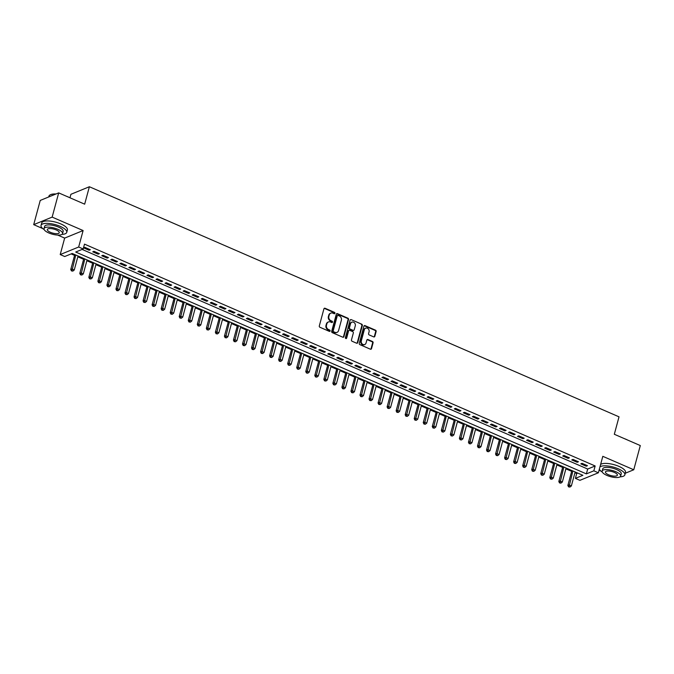 <?xml version="1.0" encoding="UTF-8"?>
<svg xmlns="http://www.w3.org/2000/svg" width="674" height="674" viewBox="0 0 674 674"><rect width="100%" height="100%" fill="white"/><g stroke="black" fill="none" stroke-linecap="round" stroke-linejoin="round"><path stroke-width="1.01" d="M334.936 313.3A0.733 0.632 67.8 0 0 334.498 312.365L325.07 308.271A1.045 0.901 67.8 0 0 323.924 308.835L319.308 325.946A1.045 0.901 67.8 0 0 319.939 327.278L329.367 331.381A0.733 0.632 67.8 0 0 329.721 330.049L328.499 329.519A3.345 2.881 67.8 0 1 326.486 325.239L326.873 323.815A3.345 2.881 67.8 0 1 328.44 321.953A3.345 2.881 67.8 0 1 330.53 322.003L331.751 322.534A0.733 0.632 67.8 0 0 332.105 321.203L330.892 320.672A3.345 2.881 67.8 0 1 328.87 316.401L329.257 314.969A3.345 2.881 67.8 0 1 330.824 313.107A3.345 2.881 67.8 0 1 332.914 313.166L334.136 313.696A0.733 0.632 67.8 0 0 334.936 313.3M334.312 313.739A0.733 0.632 67.8 0 0 333.992 312.567L324.573 308.473A1.045 0.901 67.8 0 0 324.186 308.397M329.544 331.423A0.733 0.632 67.8 0 0 329.224 330.252L328.002 329.721L328.499 329.519M331.928 322.585A0.733 0.632 67.8 0 0 331.608 321.405L330.386 320.875L330.892 320.672M373.699 336.882A1.045 0.901 67.8 0 0 374.837 336.318L376.134 331.515A1.045 0.901 67.8 0 0 375.502 330.176L365.038 325.626A1.045 0.901 67.8 0 0 363.893 326.199L359.276 343.31A1.045 0.901 67.8 0 0 359.908 344.641L370.371 349.191A1.045 0.901 67.8 0 0 371.517 348.627L373.084 342.83A1.045 0.901 67.8 0 0 372.452 341.491L367.97 339.544A1.045 0.901 67.8 0 0 366.825 340.109L366.049 342.99A2.797 2.41 67.8 0 1 361.306 340.926L364.348 329.662A2.797 2.41 67.8 0 1 369.091 331.718L368.585 333.596A1.045 0.901 67.8 0 0 369.217 334.936L373.699 336.882M593.845 470.823L598.369 472.786L579.91 480.335L575.394 478.371L582.875 475.313L72.211 253.466L64.729 256.524L60.213 254.561L78.664 247.013L83.188 248.976L75.707 252.034L586.363 473.881L593.845 470.823L595.159 465.978L84.494 244.131L83.188 248.976M58.689 192.882L52.151 217.104L33.7 224.644L40.238 200.431L58.689 192.882L84.671 204.171L89.372 186.74L619.018 416.827L614.317 434.267L640.3 445.556L633.762 469.77L602.809 456.323L598.369 472.786M57.703 235.074L64.653 238.099L83.113 230.55L52.151 217.104M83.113 230.55L78.664 247.013M348.542 319.527A1.045 0.901 67.8 0 0 347.91 318.195L337.447 313.646A1.045 0.901 67.8 0 0 336.301 314.21L331.684 331.322A1.045 0.901 67.8 0 0 332.316 332.661L342.78 337.202A1.045 0.901 67.8 0 0 343.925 336.638L348.542 319.527L348.045 319.729A1.045 0.901 67.8 0 0 347.413 318.398L336.949 313.848A1.045 0.901 67.8 0 0 336.562 313.772M351.238 319.636L361.711 324.186A1.045 0.901 67.8 0 1 362.342 325.517L357.726 342.636A1.045 0.901 67.8 0 1 356.58 343.201L352.098 341.255A1.045 0.901 67.8 0 1 351.466 339.915L353.336 332.973A1.045 0.901 67.8 0 0 352.713 331.642L349.739 330.353A1.045 0.901 67.8 0 0 348.593 330.917L346.647 338.137A0.733 0.632 67.8 0 1 345.4 337.598L350.092 320.201A1.045 0.901 67.8 0 1 351.238 319.636L361.711 324.186M625.278 473.241L633.762 469.77M90.367 249.734L84.941 247.383L83.694 247.889L89.12 250.248L90.367 249.734M99.407 253.66L93.981 251.309L92.734 251.815L98.16 254.174L99.407 253.66M108.447 257.586L103.021 255.235L101.774 255.741L107.2 258.1L108.447 257.586M117.478 261.512L112.061 259.161L110.814 259.667L116.231 262.026L117.478 261.512M126.518 265.438L121.101 263.087L119.854 263.593L125.271 265.952L126.518 265.438M135.558 269.373L130.133 267.014L128.886 267.519L134.311 269.878L135.558 269.373M144.598 273.299L139.173 270.94L137.926 271.445L143.351 273.804L144.598 273.299M153.638 277.225L148.213 274.866L146.966 275.38L152.391 277.73L153.638 277.225M162.67 281.151L157.253 278.792L156.006 279.306L161.423 281.656L162.67 281.151M171.71 285.077L166.293 282.718L165.046 283.232L170.463 285.582L171.71 285.077M180.75 289.003L175.324 286.644L174.077 287.158L179.503 289.508L180.75 289.003M189.79 292.929L184.364 290.57L183.117 291.084L188.543 293.434L189.79 292.929M198.83 296.855L193.404 294.496L192.157 295.01L197.583 297.36L198.83 296.855M207.862 300.781L202.444 298.422L201.197 298.936L206.615 301.286L207.862 300.781M216.902 304.707L211.476 302.348L210.229 302.862L215.655 305.221L216.902 304.707M225.942 308.633L220.516 306.274L219.269 306.788L224.695 309.147L225.942 308.633M234.982 312.559L229.556 310.2L228.309 310.714L233.735 313.073L234.982 312.559M244.022 316.485L238.596 314.135L237.349 314.64L242.775 316.999L244.022 316.485M253.053 320.411L247.636 318.061L246.389 318.566L251.806 320.925L253.053 320.411M262.093 324.337L256.668 321.987L255.421 322.492L260.846 324.851L262.093 324.337M271.133 328.263L265.708 325.913L264.461 326.418L269.886 328.777L271.133 328.263M280.173 332.189L274.748 329.839L273.501 330.344L278.926 332.703L280.173 332.189M289.205 336.115L283.788 333.765L282.541 334.27L287.958 336.629L289.205 336.115M298.245 340.041L292.828 337.691L291.581 338.196L296.998 340.555L298.245 340.041M307.285 343.976L301.859 341.617L300.612 342.122L306.038 344.481L307.285 343.976M316.325 347.902L310.899 345.543L309.652 346.048L315.078 348.407L316.325 347.902M325.365 351.828L319.939 349.469L318.692 349.983L324.118 352.334L325.365 351.828M334.397 355.754L328.979 353.395L327.733 353.909L333.15 356.26L334.397 355.754M343.437 359.68L338.019 357.321L336.773 357.835L342.19 360.186L343.437 359.68M352.477 363.606L347.051 361.247L345.804 361.761L351.23 364.112L352.477 363.606M361.517 367.532L356.091 365.173L354.844 365.687L360.27 368.038L361.517 367.532M370.557 371.458L365.131 369.099L363.884 369.613L369.31 371.964L370.557 371.458M379.588 375.384L374.171 373.025L372.924 373.539L378.341 375.89L379.588 375.384M388.628 379.31L383.211 376.951L381.964 377.465L387.382 379.824L388.628 379.31M397.668 383.236L392.243 380.877L390.996 381.391L396.422 383.75L397.668 383.236M406.708 387.162L401.283 384.803L400.036 385.317L405.462 387.676L406.708 387.162M415.748 391.089L410.323 388.729L409.076 389.243L414.502 391.602L415.748 391.089M424.78 395.015L419.363 392.664L418.116 393.169L423.533 395.528L424.78 395.015M433.82 398.941L428.394 396.59L427.148 397.096L432.573 399.455L433.82 398.941M442.86 402.867L437.434 400.516L436.188 401.022L441.613 403.381L442.86 402.867M451.9 406.793L446.474 404.442L445.228 404.948L450.653 407.307L451.9 406.793M460.94 410.719L455.514 408.368L454.268 408.874L459.693 411.233L460.94 410.719M469.972 414.645L464.555 412.294L463.308 412.8L468.725 415.159L469.972 414.645M479.012 418.571L473.586 416.22L472.339 416.726L477.765 419.085L479.012 418.571M488.052 422.505L482.626 420.146L481.379 420.652L486.805 423.011L488.052 422.505M497.092 426.431L491.666 424.072L490.419 424.578L495.845 426.937L497.092 426.431M506.123 430.357L500.706 427.998L499.459 428.512L504.877 430.863L506.123 430.357M515.163 434.283L509.746 431.924L508.499 432.438L513.917 434.789L515.163 434.283M524.204 438.21L518.778 435.851L517.531 436.364L522.957 438.715L524.204 438.21M533.244 442.136L527.818 439.777L526.571 440.291L531.997 442.641L533.244 442.136M542.284 446.062L536.858 443.703L535.611 444.217L541.037 446.567L542.284 446.062M551.315 449.988L545.898 447.629L544.651 448.143L550.068 450.493L551.315 449.988M560.355 453.914L554.938 451.555L553.691 452.069L559.108 454.419L560.355 453.914M569.395 457.84L563.97 455.481L562.723 455.995L568.148 458.354L569.395 457.84M578.435 461.766L573.01 459.407L571.763 459.921L577.188 462.28L578.435 461.766M82.118 249.414L587.677 469.037L595.159 465.978M580.803 463.847L586.228 466.206L587.475 465.692L582.05 463.333L580.803 463.847M71.149 253.904L74.57 255.387M77.822 256.802L83.61 259.313M86.862 260.728L92.641 263.239M95.893 264.655L101.681 267.165M104.933 268.581L110.721 271.091M113.973 272.507L119.761 275.017M123.013 276.433L128.793 278.943M132.053 280.359L137.833 282.869M141.085 284.285L146.873 286.795M150.125 288.211L155.913 290.73M159.165 292.137L164.953 294.656M168.205 296.063L173.985 298.582M177.237 299.989L183.025 302.508M186.277 303.915L192.065 306.434M195.317 307.841L201.105 310.36M204.357 311.767L210.145 314.286M213.397 315.702L219.176 318.212M222.428 319.628L228.216 322.138M231.468 323.554L237.256 326.064M240.508 327.48L246.296 329.99M249.548 331.406L255.336 333.916M258.589 335.332L264.368 337.843M267.62 339.258L273.408 341.769M276.66 343.184L282.448 345.695M285.7 347.11L291.488 349.621M294.74 351.036L300.528 353.547M303.78 354.962L309.56 357.473M312.812 358.888L318.6 361.399M321.852 362.814L327.64 365.333M330.892 366.74L336.68 369.259M339.932 370.666L345.711 373.185M348.972 374.592L354.751 377.111M358.004 378.518L363.792 381.037M367.044 382.444L372.832 384.964M376.084 386.371L381.872 388.89M385.124 390.305L390.903 392.816M394.155 394.231L399.943 396.742M403.195 398.157L408.983 400.668M412.235 402.083L418.023 404.594M421.275 406.009L427.063 408.52M430.315 409.935L436.095 412.446M439.347 413.861L445.135 416.372M448.387 417.787L454.175 420.298M457.427 421.713L463.215 424.224M466.467 425.639L472.255 428.15M475.507 429.565L481.287 432.076M484.539 433.492L490.327 436.002M493.579 437.418L499.367 439.928M502.619 441.344L508.407 443.863M511.659 445.27L517.447 447.789M520.699 449.196L526.478 451.715M529.73 453.122L535.518 455.641M538.77 457.048L544.558 459.567M547.81 460.974L553.598 463.493M556.85 464.908L562.63 467.419M565.89 468.834L571.67 471.345M574.922 472.76L576.7 473.527L577.77 473.089M89.372 186.74L70.922 194.289L69.978 197.794M599.051 470.25L600.913 471.059M576.7 473.527L575.394 478.371M64.653 238.099L60.213 254.561M33.7 224.644L42.799 228.604M587.677 469.037L586.363 473.881M89.12 250.248L89.372 249.304M98.16 254.174L98.412 253.23M107.2 258.1L107.452 257.156M116.231 262.026L116.492 261.082M125.271 265.952L125.524 265.008M134.311 269.878L134.564 268.934M143.351 273.804L143.604 272.86M152.391 277.73L152.644 276.787M161.423 281.656L161.684 280.713M170.463 285.582L170.716 284.647M179.503 289.508L179.756 288.573M188.543 293.434L188.796 292.499M197.583 297.36L197.836 296.425M206.615 301.286L206.876 300.351M215.655 305.221L215.907 304.277M224.695 309.147L224.948 308.203M233.735 313.073L233.988 312.129M242.775 316.999L243.028 316.055M251.806 320.925L252.059 319.982M260.846 324.851L261.099 323.908M269.886 328.777L270.139 327.834M278.926 332.703L279.179 331.76M287.958 336.629L288.219 335.686M296.998 340.555L297.251 339.612M306.038 344.481L306.291 343.538M315.078 348.407L315.331 347.464M324.118 352.334L324.371 351.39M333.15 356.26L333.411 355.316M342.19 360.186L342.443 359.25M351.23 364.112L351.483 363.176M360.27 368.038L360.523 367.103M369.31 371.964L369.563 371.029M378.341 375.89L378.603 374.955M387.382 379.824L387.634 378.881M396.422 383.75L396.674 382.807M405.462 387.676L405.714 386.733M414.502 391.602L414.754 390.659M423.533 395.528L423.794 394.585M432.573 399.455L432.826 398.511M441.613 403.381L441.866 402.437M450.653 407.307L450.906 406.363M459.693 411.233L459.946 410.289M468.725 415.159L468.978 414.215M477.765 419.085L478.018 418.141M486.805 423.011L487.058 422.067M495.845 426.937L496.098 425.993M504.877 430.863L505.138 429.919M513.917 434.789L514.169 433.845M522.957 438.715L523.209 437.78M531.997 442.641L532.249 441.706M541.037 446.567L541.289 445.632M550.068 450.493L550.329 449.558M559.108 454.419L559.361 453.484M568.148 458.354L568.401 457.41M577.188 462.28L577.441 461.336M586.228 466.206L586.481 465.262M330.58 313.225A3.345 2.881 67.8 0 0 330.327 313.317A3.345 2.881 67.8 0 0 328.76 315.179L329.257 314.969M330.386 320.875A3.345 2.881 67.8 0 1 328.373 316.603L328.76 315.179M328.196 322.071A3.345 2.881 67.8 0 0 327.943 322.155A3.345 2.881 67.8 0 0 326.368 324.017L326.873 323.815M328.002 329.721A3.345 2.881 67.8 0 1 325.989 325.441L326.368 324.017M343.167 337.278A1.045 0.901 67.8 0 0 343.428 336.848L348.045 319.729M338.062 315.398A0.733 0.632 67.8 0 0 337.261 315.794L333.209 330.816A0.733 0.632 67.8 0 0 333.647 331.751L334.936 332.307A3.345 2.881 67.8 0 0 337.025 332.366A3.345 2.881 67.8 0 0 338.592 330.504L341.364 320.234A3.345 2.881 67.8 0 0 339.351 315.954L338.062 315.398M337.379 315.55A0.733 0.632 67.8 0 0 336.764 315.996L337.261 315.794M336.764 332.451A3.345 2.881 67.8 0 1 336.52 332.568A3.345 2.881 67.8 0 1 334.439 332.518L333.15 331.953A0.733 0.632 67.8 0 1 332.712 331.018L336.764 315.996M356.959 343.277A1.045 0.901 67.8 0 0 357.22 342.839L361.837 325.727A1.045 0.901 67.8 0 0 361.213 324.388M348.854 330.479A1.045 0.901 67.8 0 0 348.096 331.119L346.141 338.348L346.647 338.137M355.282 325.778A2.797 2.41 67.8 0 0 350.539 323.714L349.469 327.682A1.045 0.901 67.8 0 0 350.092 329.022L353.066 330.311A1.045 0.901 67.8 0 0 354.212 329.746L355.282 325.778M351.609 322.273A2.797 2.41 67.8 0 0 350.033 323.916L350.539 323.714M353.454 330.386A1.045 0.901 67.8 0 1 352.569 330.513L349.595 329.224A1.045 0.901 67.8 0 1 348.964 327.884L350.033 323.916M365.418 328.221A2.797 2.41 67.8 0 0 363.842 329.864L364.348 329.662M364.482 344.633A2.797 2.41 67.8 0 1 360.809 341.128L363.842 329.864M370.759 349.267A1.045 0.901 67.8 0 0 371.02 348.829L372.579 343.032A1.045 0.901 67.8 0 0 371.955 341.693L367.473 339.747A1.045 0.901 67.8 0 0 367.086 339.671M374.078 336.958A1.045 0.901 67.8 0 0 374.34 336.52L375.637 331.718A1.045 0.901 67.8 0 0 375.005 330.378L364.533 325.837A1.045 0.901 67.8 0 0 364.154 325.761M74.789 254.578L70.753 269.507L72 269.002L74.266 269.979L78.041 255.994M75.774 255.016L71.966 270.704L71.469 270.914L72.868 271.1L71.966 270.704M74.266 269.979L72.868 271.1M71.469 270.914L70.753 269.507M50.373 194.769A12.991 4.356 15.1 0 1 50.55 194.685A12.991 4.356 15.1 0 1 56.026 193.977M66.271 196.185A12.991 4.356 15.1 0 1 67.948 196.85A12.991 4.356 15.1 0 1 69.489 197.583M55.656 194.129A13.312 4.465 -164.9 0 0 50.188 194.862A13.312 4.465 -164.9 0 0 48.932 196.168L48.722 196.96M61.915 234.392A13.312 4.465 -164.9 0 0 66.743 232.353A13.312 4.465 -164.9 0 0 60.129 226.338A13.312 4.465 -164.9 0 0 41.038 225.419A13.312 4.465 -164.9 0 0 44.189 229.615M66.743 232.353L67.4 229.927A13.312 4.465 -164.9 0 0 60.778 223.911A13.312 4.465 -164.9 0 0 41.695 222.993L41.038 225.419M44.037 228.612L44.636 226.388A9.588 3.21 15.1 0 1 58.385 227.045A9.588 3.21 15.1 0 1 63.145 231.384L62.547 233.608A9.588 3.21 -164.9 0 0 57.779 229.278A9.588 3.21 -164.9 0 0 44.037 228.612A9.588 3.21 -164.9 0 0 48.806 232.951A9.588 3.21 -164.9 0 0 62.547 233.608M50.398 232.294A6.176 2.073 -164.9 0 0 59.253 232.724A6.176 2.073 -164.9 0 0 56.186 229.927A6.176 2.073 -164.9 0 0 47.332 229.505A6.176 2.073 -164.9 0 0 50.398 232.294M624.385 438.639A12.991 4.356 15.1 0 1 626.062 439.313A12.991 4.356 15.1 0 1 627.604 440.038M620.021 476.855A13.312 4.465 -164.9 0 0 624.857 474.816A13.312 4.465 -164.9 0 0 618.243 468.792A13.312 4.465 -164.9 0 0 599.978 466.821M599.338 469.205A13.312 4.465 -164.9 0 0 602.303 472.078M624.857 474.816L625.514 472.39A13.312 4.465 -164.9 0 0 618.892 466.374A13.312 4.465 -164.9 0 0 600.627 464.403M602.152 471.075L602.75 468.851A9.588 3.21 15.1 0 1 616.491 469.508A9.588 3.21 15.1 0 1 621.26 473.839L620.661 476.071A9.588 3.21 -164.9 0 0 615.893 471.733A9.588 3.21 -164.9 0 0 602.152 471.075A9.588 3.21 -164.9 0 0 606.912 475.406A9.588 3.21 -164.9 0 0 620.661 476.071M608.512 474.757A6.176 2.073 -164.9 0 0 617.367 475.178A6.176 2.073 -164.9 0 0 614.3 472.39A6.176 2.073 -164.9 0 0 605.446 471.96A6.176 2.073 -164.9 0 0 608.512 474.757M83.82 258.513L79.793 273.433L81.04 272.928L83.298 273.905L87.072 259.92M84.814 258.942L81.006 274.638L80.509 274.84L81.908 275.026L81.006 274.638M83.298 273.905L81.908 275.026M80.509 274.84L79.793 273.433M92.86 262.439L88.833 277.368L90.08 276.854L92.338 277.84L96.112 263.846M93.855 262.868L90.046 278.564L89.549 278.766L90.948 278.952L90.046 278.564M92.338 277.84L90.948 278.952M89.549 278.766L88.833 277.368M101.9 266.365L97.873 281.294L99.12 280.78L101.378 281.766L105.152 267.772M102.895 266.794L99.086 282.49L98.581 282.692L99.988 282.878L99.086 282.49M101.378 281.766L99.988 282.878M98.581 282.692L97.873 281.294M110.94 270.291L106.913 285.22L108.16 284.706L110.418 285.692L114.192 271.698M111.935 270.721L108.118 286.416L107.621 286.618L109.028 286.804L108.118 286.416M110.418 285.692L109.028 286.804M107.621 286.618L106.913 285.22M119.972 274.217L115.945 289.146L117.192 288.632L119.458 289.618L123.232 275.624M120.966 274.647L117.158 290.342L116.661 290.545L118.06 290.73L117.158 290.342M119.458 289.618L118.06 290.73M116.661 290.545L115.945 289.146M129.012 278.143L124.985 293.072L126.232 292.558L128.49 293.544L132.264 279.55M130.006 278.573L126.198 294.268L125.701 294.471L127.1 294.656L126.198 294.268M128.49 293.544L127.1 294.656M125.701 294.471L124.985 293.072M138.052 282.069L134.025 296.998L135.272 296.484L137.53 297.47L141.304 283.484M139.046 282.499L135.238 298.194L134.733 298.397L136.14 298.582L135.238 298.194M137.53 297.47L136.14 298.582M134.733 298.397L134.025 296.998M147.092 285.995L143.065 300.924L144.312 300.41L146.57 301.396L150.344 287.41M148.086 286.425L144.27 302.121L143.773 302.323L145.18 302.508L144.27 302.121M146.57 301.396L145.18 302.508M143.773 302.323L143.065 300.924M156.132 289.921L152.105 304.85L153.352 304.336L155.61 305.322L159.384 291.337M157.118 290.351L153.31 306.047L152.813 306.249L154.22 306.443L153.31 306.047M155.61 305.322L154.22 306.443M152.813 306.249L152.105 304.85M165.164 293.847L161.137 308.776L162.383 308.262L164.65 309.248L168.416 295.263M166.158 294.277L162.35 309.973L161.853 310.175L163.251 310.369L162.35 309.973M164.65 309.248L163.251 310.369M161.853 310.175L161.137 308.776M174.204 297.773L170.177 312.702L171.423 312.188L173.681 313.174L177.456 299.189M175.198 298.203L171.39 313.899L170.893 314.101L172.291 314.295L171.39 313.899M173.681 313.174L172.291 314.295M170.893 314.101L170.177 312.702M183.244 301.699L179.217 316.628L180.463 316.123L182.721 317.1L186.496 303.115M184.238 302.129L180.43 317.825L179.924 318.027L181.331 318.221L180.43 317.825M182.721 317.1L181.331 318.221M179.924 318.027L179.217 316.628M192.284 305.625L188.257 320.554L189.504 320.049L191.761 321.026L195.536 307.041M193.278 306.055L189.461 321.751L188.964 321.953L190.371 322.147L189.461 321.751M191.761 321.026L190.371 322.147M188.964 321.953L188.257 320.554M201.324 309.551L197.288 324.48L198.535 323.975L200.801 324.952L204.576 310.967M202.31 309.981L198.501 325.677L198.004 325.879L199.403 326.073L198.501 325.677M200.801 324.952L199.403 326.073M198.004 325.879L197.288 324.48M210.355 313.477L206.328 328.406L207.575 327.901L209.833 328.878L213.607 314.893M211.35 313.907L207.541 329.603L207.044 329.805L208.443 329.999L207.541 329.603M209.833 328.878L208.443 329.999M207.044 329.805L206.328 328.406M219.395 317.403L215.368 332.333L216.615 331.827L218.873 332.804L222.647 318.819M220.39 317.842L216.581 333.529L216.084 333.74L217.483 333.925L216.581 333.529M218.873 332.804L217.483 333.925M216.084 333.74L215.368 332.333M228.435 321.329L224.408 336.259L225.655 335.753L227.913 336.73L231.688 322.745M229.43 321.768L225.622 337.455L225.116 337.666L226.523 337.851L225.622 337.455M227.913 336.73L226.523 337.851M225.116 337.666L224.408 336.259M237.475 325.256L233.448 340.185L234.695 339.679L236.953 340.656L240.728 326.671M238.47 325.694L234.653 341.381L234.156 341.592L235.563 341.777L234.653 341.381M236.953 340.656L235.563 341.777M234.156 341.592L233.448 340.185M246.516 329.182L242.48 344.111L243.727 343.605L245.993 344.583L249.768 330.597M247.501 329.62L243.693 345.307L243.196 345.518L244.595 345.703L243.693 345.307M245.993 344.583L244.595 345.703M243.196 345.518L242.48 344.111M255.547 333.116L251.52 348.037L252.767 347.531L255.025 348.509L258.799 334.523M256.541 333.546L252.733 349.242L252.236 349.444L253.635 349.629L252.733 349.242M255.025 348.509L253.635 349.629M252.236 349.444L251.52 348.037M264.587 337.042L260.56 351.971L261.807 351.457L264.065 352.435L267.839 338.449M265.581 337.472L261.773 353.168L261.276 353.37L262.675 353.555L261.773 353.168M264.065 352.435L262.675 353.555M261.276 353.37L260.56 351.971M273.627 340.968L269.6 355.897L270.847 355.383L273.105 356.369L276.879 342.375M274.621 341.398L270.813 357.094L270.308 357.296L271.715 357.481L270.813 357.094M273.105 356.369L271.715 357.481M270.308 357.296L269.6 355.897M282.667 344.894L278.64 359.823L279.887 359.309L282.145 360.295L285.919 346.301M283.661 345.324L279.845 361.02L279.348 361.222L280.755 361.407L279.845 361.02M282.145 360.295L280.755 361.407M279.348 361.222L278.64 359.823M291.707 348.82L287.672 363.749L288.919 363.235L291.185 364.221L294.959 350.227M292.693 349.25L288.885 364.946L288.388 365.148L289.786 365.333L288.885 364.946M291.185 364.221L289.786 365.333M288.388 365.148L287.672 363.749M300.739 352.746L296.712 367.675L297.959 367.162L300.216 368.147L303.991 354.153M301.733 353.176L297.925 368.872L297.428 369.074L298.826 369.259L297.925 368.872M300.216 368.147L298.826 369.259M297.428 369.074L296.712 367.675M309.779 356.672L305.752 371.601L306.999 371.088L309.256 372.073L313.031 358.088M310.773 357.102L306.965 372.798L306.468 373L307.866 373.185L306.965 372.798M309.256 372.073L307.866 373.185M306.468 373L305.752 371.601M318.819 360.598L314.792 375.528L316.039 375.014L318.297 375.999L322.071 362.014M319.813 361.028L316.005 376.724L315.499 376.926L316.906 377.111L316.005 376.724M318.297 375.999L316.906 377.111M315.499 376.926L314.792 375.528M327.859 364.524L323.832 379.454L325.079 378.94L327.337 379.925L331.111 365.94M328.853 364.954L325.037 380.65L324.539 380.852L325.946 381.046L325.037 380.65M327.337 379.925L325.946 381.046M324.539 380.852L323.832 379.454M336.89 368.451L332.863 383.38L334.11 382.866L336.377 383.851L340.151 369.866M337.885 368.88L334.077 384.576L333.579 384.778L334.978 384.972L334.077 384.576M336.377 383.851L334.978 384.972M333.579 384.778L332.863 383.38M345.931 372.377L341.903 387.306L343.15 386.792L345.408 387.777L349.183 373.792M346.925 372.806L343.117 388.502L342.619 388.704L344.018 388.898L343.117 388.502M345.408 387.777L344.018 388.898M342.619 388.704L341.903 387.306M354.971 376.303L350.943 391.232L352.19 390.718L354.448 391.704L358.223 377.718M355.965 376.732L352.157 392.428L351.651 392.63L353.058 392.824L352.157 392.428M354.448 391.704L353.058 392.824M351.651 392.63L350.943 391.232M364.011 380.229L359.983 395.158L361.23 394.652L363.488 395.63L367.263 381.644M365.005 380.658L361.188 396.354L360.691 396.556L362.098 396.75L361.188 396.354M363.488 395.63L362.098 396.75M360.691 396.556L359.983 395.158M373.051 384.155L369.023 399.084L370.27 398.578L372.528 399.556L376.303 385.57M374.036 384.584L370.228 400.28L369.731 400.482L371.138 400.676L370.228 400.28M372.528 399.556L371.138 400.676M369.731 400.482L369.023 399.084M382.082 388.081L378.055 403.01L379.302 402.504L381.568 403.482L385.334 389.496M383.076 388.51L379.268 404.206L378.771 404.408L380.17 404.602L379.268 404.206M381.568 403.482L380.17 404.602M378.771 404.408L378.055 403.01M391.122 392.007L387.095 406.936L388.342 406.43L390.6 407.408L394.374 393.422M392.116 392.437L388.308 408.132L387.811 408.334L389.21 408.528L388.308 408.132M390.6 407.408L389.21 408.528M387.811 408.334L387.095 406.936M400.162 395.933L396.135 410.862L397.382 410.356L399.64 411.334L403.414 397.348M401.156 396.371L397.348 412.058L396.843 412.269L398.25 412.454L397.348 412.058M399.64 411.334L398.25 412.454M396.843 412.269L396.135 410.862M409.202 399.859L405.175 414.788L406.422 414.283L408.68 415.26L412.454 401.274M410.196 400.297L406.38 415.984L405.883 416.195L407.29 416.38L406.38 415.984M408.68 415.26L407.29 416.38M405.883 416.195L405.175 414.788M418.242 403.785L414.207 418.714L415.454 418.209L417.72 419.186L421.494 405.2M419.228 404.223L415.42 419.91L414.923 420.121L416.321 420.306L415.42 419.91M417.72 419.186L416.321 420.306M414.923 420.121L414.207 418.714M427.274 407.711L423.247 422.64L424.494 422.135L426.752 423.112L430.526 409.126M428.268 408.149L424.46 423.836L423.963 424.047L425.361 424.232L424.46 423.836M426.752 423.112L425.361 424.232M423.963 424.047L423.247 422.64M436.314 411.646L432.287 426.575L433.534 426.061L435.792 427.038L439.566 413.052M437.308 412.075L433.5 427.771L433.003 427.973L434.401 428.159L433.5 427.771M435.792 427.038L434.401 428.159M433.003 427.973L432.287 426.575M445.354 415.572L441.327 430.501L442.574 429.987L444.832 430.972L448.606 416.979M446.348 416.001L442.54 431.697L442.034 431.899L443.441 432.085L442.54 431.697M444.832 430.972L443.441 432.085M442.034 431.899L441.327 430.501M454.394 419.498L450.367 434.427L451.614 433.913L453.872 434.899L457.646 420.905M455.388 419.927L451.572 435.623L451.075 435.825L452.481 436.011L451.572 435.623M453.872 434.899L452.481 436.011M451.075 435.825L450.367 434.427M463.434 423.424L459.398 438.353L460.645 437.839L462.912 438.825L466.686 424.831M464.42 423.853L460.612 439.549L460.115 439.751L461.513 439.937L460.612 439.549M462.912 438.825L461.513 439.937M460.115 439.751L459.398 438.353M472.466 427.35L468.438 442.279L469.685 441.765L471.943 442.751L475.718 428.757M473.46 427.779L469.652 443.475L469.155 443.677L470.553 443.863L469.652 443.475M471.943 442.751L470.553 443.863M469.155 443.677L468.438 442.279M481.506 431.276L477.478 446.205L478.725 445.691L480.983 446.677L484.758 432.691M482.5 431.705L478.692 447.401L478.195 447.603L479.593 447.789L478.692 447.401M480.983 446.677L479.593 447.789M478.195 447.603L477.478 446.205M490.546 435.202L486.518 450.131L487.765 449.617L490.023 450.603L493.798 436.617M491.54 435.631L487.732 451.327L487.226 451.529L488.633 451.715L487.732 451.327M490.023 450.603L488.633 451.715M487.226 451.529L486.518 450.131M499.586 439.128L495.559 454.057L496.805 453.543L499.063 454.529L502.838 440.543M500.58 439.558L496.763 455.253L496.266 455.456L497.673 455.649L496.763 455.253M499.063 454.529L497.673 455.649M496.266 455.456L495.559 454.057M508.626 443.054L504.59 457.983L505.837 457.469L508.103 458.455L511.878 444.469M509.611 443.484L505.803 459.179L505.306 459.382L506.705 459.575L505.803 459.179M508.103 458.455L506.705 459.575M505.306 459.382L504.59 457.983M517.657 446.98L513.63 461.909L514.877 461.395L517.135 462.381L520.909 448.395M518.651 447.41L514.843 463.105L514.346 463.308L515.745 463.501L514.843 463.105M517.135 462.381L515.745 463.501M514.346 463.308L513.63 461.909M526.697 450.906L522.67 465.835L523.917 465.321L526.175 466.307L529.949 452.321M527.691 451.336L523.883 467.031L523.386 467.234L524.785 467.427L523.883 467.031M526.175 466.307L524.785 467.427M523.386 467.234L522.67 465.835M535.737 454.832L531.71 469.761L532.957 469.256L535.215 470.233L538.989 456.247M536.731 455.262L532.923 470.958L532.418 471.16L533.825 471.353L532.923 470.958M535.215 470.233L533.825 471.353M532.418 471.16L531.71 469.761M544.777 458.758L540.75 473.687L541.997 473.182L544.255 474.159L548.029 460.174M545.771 459.188L541.955 474.884L541.458 475.086L542.865 475.28L541.955 474.884M544.255 474.159L542.865 475.28M541.458 475.086L540.75 473.687M553.809 462.684L549.782 477.613L551.029 477.108L553.295 478.085L557.069 464.1M554.803 463.114L550.995 478.81L550.498 479.012L551.896 479.206L550.995 478.81M553.295 478.085L551.896 479.206M550.498 479.012L549.782 477.613M562.849 466.61L558.822 481.539L560.069 481.034L562.327 482.011L566.101 468.026M563.843 467.04L560.035 482.736L559.538 482.938L560.937 483.132L560.035 482.736M562.327 482.011L560.937 483.132M559.538 482.938L558.822 481.539M571.889 470.536L567.862 485.465L569.109 484.96L571.367 485.937L575.141 471.952M572.883 470.974L569.075 486.662L568.57 486.872L569.977 487.058L569.075 486.662M571.367 485.937L569.977 487.058M568.57 486.872L567.862 485.465M333.992 312.567L334.498 312.365M329.224 330.252L329.721 330.049M331.608 321.405L332.105 321.203M328.373 316.603L328.87 316.401M325.989 325.441L326.486 325.239M324.573 308.473L325.07 308.271M343.428 336.848L343.925 336.638M336.949 313.848L337.447 313.646M347.413 318.398L347.91 318.195M332.712 331.018L333.209 330.816M333.15 331.953L333.647 331.751M334.439 332.518L334.936 332.307M361.837 325.727L362.342 325.517M357.22 342.839L357.726 342.636M348.096 331.119L348.593 330.917M348.964 327.884L349.469 327.682M349.595 329.224L350.092 329.022M352.569 330.513L353.066 330.311M360.809 341.128L361.306 340.926M367.473 339.747L367.97 339.544M371.955 341.693L372.452 341.491M372.579 343.032L373.084 342.83M371.02 348.829L371.517 348.627M364.533 325.837L365.038 325.626M375.005 330.378L375.502 330.176M375.637 331.718L376.134 331.515M374.34 336.52L374.837 336.318M330.327 313.317L330.824 313.107M327.943 322.155L328.44 321.953M337.11 315.592L337.607 315.39M336.52 332.568L337.025 332.366M348.584 330.538L349.081 330.336M351.356 322.357L351.853 322.155M353.218 330.53L353.724 330.327M365.156 328.305L365.662 328.103M364.238 344.751L364.735 344.54"/></g></svg>
